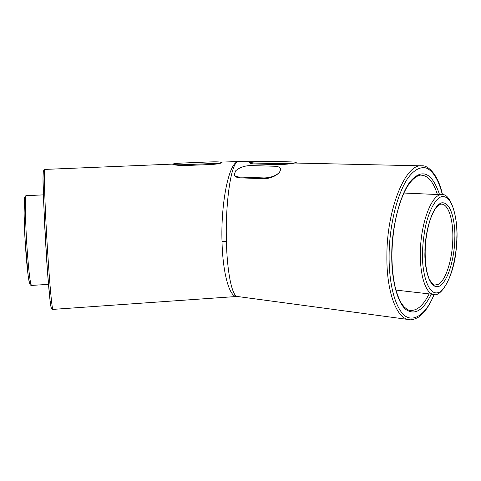 <?xml version="1.0" encoding="UTF-8"?>
<svg xmlns="http://www.w3.org/2000/svg" width="481" height="481" viewBox="0 0 481 481"><rect width="100%" height="100%" fill="white"/><g stroke="black" fill="none" stroke-linecap="round" stroke-linejoin="round"><path stroke-width="0.72" d="M237.247 296.47L236.706 296.506C229.136 296.999 222.697 272.018 222.012 241.534C220.773 205.489 228.126 164.352 237.656 161.604L220.791 162.097M221.777 162.434C221.47 163.257 218.458 163.919 212.74 164.406L185.269 165.56C178.451 165.488 174.278 165.067 172.751 164.304L172.667 164.207M253.505 161.712L237.656 161.604C230.537 164.316 225.27 205.483 226.413 241.582C227.074 270.965 231.752 295.412 237.139 296.452L237.734 296.536M221.597 162.271L221.777 162.398C221.507 162.861 218.488 163.233 212.716 163.516L185.239 164.664C178.427 164.893 174.266 164.773 172.751 164.304L172.673 164.231C173.004 163.738 176.178 163.348 182.191 163.059L208.988 161.947C215.542 161.724 219.745 161.832 221.597 162.271M421.446 165.843L294.769 163.023C290.728 163.871 285.516 164.4 279.13 164.61L254.924 163.967C251.671 163.811 249.94 163.402 249.729 162.758L249.729 162.674M239.724 177.826C236.766 177.627 234.938 176.677 234.253 174.982L235.54 170.935C239.442 167.532 244.432 165.741 250.505 165.572L274.825 166.246C278.114 166.39 280.08 167.262 280.73 168.873L279.527 172.366C275.727 176.208 270.641 178.337 264.267 178.758L239.724 177.826L239.49 177.026C236.544 176.87 234.764 176.082 234.157 174.657L234.253 174.982M280.802 169.144L279.527 172.366C275.649 175.938 270.484 177.796 264.039 177.94L239.49 177.026M294.769 163.023C290.716 163.564 285.498 163.787 279.118 163.684L254.906 163.065L249.723 162.476L251.455 161.947C255.567 161.436 260.624 161.225 266.618 161.315L290.53 161.887C294.095 161.983 296.001 162.199 296.242 162.53L294.769 163.023M431.301 294.144C423.286 310.401 414.85 315.548 406 309.578C397.144 302.759 391.378 278.559 391.762 254.876C391.528 227.248 400.721 191.131 411.964 179.641C423.148 168.47 432.347 173.461 439.556 194.619M172.745 164.093L44.853 169.414C43.603 167.448 44.889 208.76 47.631 251.701C49.723 285.203 52.044 309.698 52.916 309.391L52.982 309.385M44.39 174.561C43.098 165.35 42.629 174.693 43.308 194.949L46.11 251.527C47.282 270.55 49.777 303.523 51.226 307.78M222.012 241.534L226.413 241.582M212.716 163.516L212.74 164.406M185.269 165.56L185.239 164.664M409.632 319.679L408.267 319.492C396.296 317.731 386.483 291.185 386.874 256.145C386.694 208.808 405.754 163.113 421.909 165.855C427.405 164.953 438.125 173.737 442.502 194.757M434.072 294.462C425.475 316.354 410.251 325.372 400.847 311.399C391.462 297.715 388.925 273.064 389.105 256C389.003 236.652 393.5 200.685 407.455 178.691C413.576 170.244 419.739 166.648 425.944 167.905C433.772 170.917 439.363 182.203 442.352 194.745M279.118 163.684L279.13 164.61M254.924 163.967L254.906 163.065M264.267 178.758L264.039 177.94M421.32 175.18L421.759 175.192C428.415 175.974 433.621 182.419 437.379 194.522M429.136 293.897C423.178 305.718 416.72 311.195 409.764 310.323C408.7 310.479 406.758 309.265 403.938 306.68L401.587 303.607C399.837 300.878 397.943 296.35 395.893 290.037C393.308 279.996 391.979 268.236 391.901 254.75C392.46 230.267 396.536 209.542 404.124 192.574C411.646 176.635 420.021 174.459 421.759 175.192L421.308 175.18M43.302 194.877L26.341 195.671C24.916 194.54 25.198 221.134 27.056 248.262C28.722 271.422 30.207 283.814 31.512 285.437L31.578 285.431M25.667 198.581C22.992 188.354 24.278 232.503 25.613 248.094C26.449 262.379 29.299 290.843 30.556 282.624M420.358 253.066C420.466 222.601 432.191 192.809 442.249 194.733C450.222 192.833 459.716 218.103 456.385 247.006C454.461 276.16 440.8 298.088 433.399 294.384C425.859 293.446 419.949 275.841 420.358 253.066M434.133 294.468L395.905 290.085M422.54 252.928C422.589 245.502 423.575 236.67 425.499 226.425C428.439 212.746 434.571 199.32 441.336 196.663C453.83 194.354 457.611 223.629 456.836 237.458C457.022 250.98 452.002 283.393 439.676 292.057C427.146 298.292 421.633 268.645 422.54 252.928M454.816 238.372L454.816 238.137C455.477 225.944 452.002 200.523 441.143 202.964C430.056 207.912 424.537 238.955 424.957 251.834C424.17 265.41 428.872 291.227 439.778 286.015C450.547 278.643 454.99 250.216 454.816 238.372M452.831 238.263C452.603 258.694 445.971 280.357 438.299 284.343L434.626 285.077C433.844 285.594 432.052 283.634 429.25 279.184C425.739 270.49 424.495 258.429 425.517 243.001C427.206 227.651 430.531 216.149 435.485 208.501C439.009 204.84 441.119 203.391 441.811 204.142C448.557 204.521 453.258 219.931 452.831 238.263M434.223 294.474C431.86 300.078 429.274 304.918 426.473 308.988C422.781 313.714 419.997 316.504 418.121 317.352C413.985 319.588 410.702 320.304 408.267 319.492L237.139 296.452L52.916 309.391C52.387 309.53 51.822 308.994 51.22 307.774L50.012 300.18L47.523 272.126L44.39 221.05L42.989 178.343L43.338 171.02L44.835 169.414M236.832 161.43L240.608 161.394M48.485 284.331L31.512 285.437C30.922 285.546 30.303 284.992 29.654 283.778L28.175 275.944L25.168 241.035L24.092 214.111L24.525 198.058C24.886 196.501 25.481 195.707 26.311 195.671M441.865 194.721L403.908 193.031M441.811 204.142L441.474 204.124"/></g></svg>
